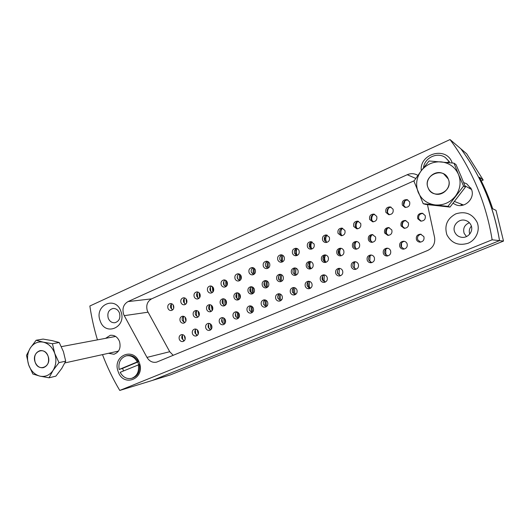 <?xml version="1.0" encoding="UTF-8"?>
<svg xmlns="http://www.w3.org/2000/svg" width="530" height="530" viewBox="0 0 530 530"><rect width="100%" height="100%" fill="white"/><g stroke="black" fill="none" stroke-linecap="round" stroke-linejoin="round"><path stroke-width="0.79" d="M452.236 162.982L451.951 162.246C445.968 146.041 419.243 153.726 421.277 170.7M100.137 320.749C105.172 336.828 127.107 327.235 120.913 311.388C115.606 295.203 93.976 305.24 100.137 320.749M108.226 318.146C109.617 321.432 111.85 322.956 114.924 322.724C119.124 321.339 120.654 318.119 119.502 313.071C118.144 309.858 115.964 308.327 112.969 308.486C108.663 309.798 107.08 313.018 108.226 318.146M446.883 234.777C451.454 243.204 458.49 246.039 467.997 243.283C476.145 240.044 480.458 230.119 477.073 222.216C472.336 213.722 465.234 210.94 455.76 213.875C447.134 218.632 444.18 225.594 446.883 234.777M454.747 232.107C456.125 235.108 458.483 236.844 461.829 237.321C468.189 238.242 473.754 231.073 471.077 225.316C469.944 222.779 468.017 221.123 465.3 220.361C458.583 218.333 451.845 225.899 454.747 232.107M464.167 233.432L466.526 236.546L464.167 233.432C462.743 228.45 464.479 224.879 469.361 222.713C464.479 224.879 462.743 228.45 464.167 233.432M414.228 180.73L151.58 298.867C147.287 301.404 145.869 305.373 147.314 310.772L169.732 351.715L173.231 355.352M147.969 312.21L124.258 315.661L123.576 314.138C122.066 308.44 123.543 304.26 128.008 301.59L151.58 298.867M295.157 274.997L294.634 273.911L294.64 268.326M281.569 261.74L281.377 255.274M294.263 294.316L293.607 293.01L293.362 288.181M295.892 275.216L293.189 272.93C292.56 270.618 293.276 268.975 295.336 267.994M291.467 273.069C292.189 274.673 293.388 275.448 295.051 275.401C297.628 274.739 298.602 273.029 297.973 270.273C297.264 268.71 296.098 267.928 294.475 267.941C291.838 268.558 290.837 270.273 291.467 273.069M282.225 262.012L279.953 259.852C279.337 257.593 280.026 255.964 282.013 254.963M277.813 259.932C278.482 261.449 279.601 262.217 281.172 262.237C283.828 261.654 284.842 259.945 284.226 257.103C283.563 255.619 282.477 254.85 280.946 254.798C278.237 255.341 277.19 257.05 277.813 259.932M295.25 294.634L292.487 292.322C291.884 290.241 292.454 288.665 294.21 287.591M290.42 292.633C291.209 294.335 292.487 295.117 294.249 294.965C296.661 294.203 297.549 292.52 296.913 289.903C296.144 288.234 294.892 287.452 293.163 287.565C290.705 288.287 289.784 289.976 290.42 292.633M108.511 353.298L113.95 354.259C119.21 352.225 121.072 347.978 119.535 341.525C117.58 336.967 114.493 334.894 110.28 335.311L105.622 338.332M453.137 203.328L455.946 204.819C465.029 208.641 475.589 197.988 471.362 189.097L466.718 183.804L463.644 182.552M460.769 203.931L461.769 205.395L460.769 203.931M118.157 371.53C123.271 387.841 145.618 378.837 139.324 362.725C133.931 346.295 111.903 355.756 118.157 371.53M481.253 180.896L483.208 180.041L466.692 153.799L460.861 148.811C480.882 175.847 493.768 206.448 499.525 240.627L152.408 380.414L499.525 240.627C496.782 223.792 492.132 207.594 485.573 192.026C478.981 176.483 470.746 162.074 460.861 148.811L450.036 139.562L89.855 306.002C91.551 317.477 94.082 328.766 97.447 339.869M483.208 180.041L479.405 177.272C484.678 187.362 489.11 197.862 492.708 208.787L496.02 210.357L503.5 241.077L492.138 239.798C489.137 221.388 484.069 203.686 476.927 186.686C469.746 169.713 460.782 154.005 450.036 139.562M267.802 268.332L265.563 266.186C264.96 264.013 265.59 262.41 267.458 261.383M263.331 266.305C264.013 267.835 265.132 268.604 266.709 268.597C269.28 267.994 270.26 266.305 269.644 263.523C268.982 262.019 267.882 261.257 266.345 261.23C263.721 261.793 262.721 263.49 263.331 266.305M280.622 300.735L277.925 298.43C277.336 296.422 277.866 294.879 279.515 293.799M275.772 298.781C276.561 300.497 277.833 301.272 279.588 301.1C281.933 300.338 282.788 298.668 282.159 296.098C281.39 294.415 280.145 293.64 278.416 293.772C276.031 294.501 275.143 296.177 275.772 298.781M267.557 268.246L267.113 267.292L267.226 261.495M280.112 300.603L279.277 299.013L279.072 294.084M253.592 274.553L251.386 272.42C250.796 270.327 251.379 268.756 253.135 267.716M249.073 272.579C249.756 274.129 250.889 274.891 252.459 274.865C254.956 274.242 255.904 272.566 255.288 269.843C254.619 268.326 253.512 267.564 251.975 267.557C249.431 268.147 248.464 269.823 249.073 272.579M266.219 306.731L263.582 304.445C263.012 302.511 263.503 301 265.053 299.914M261.35 304.836C262.131 306.559 263.403 307.327 265.152 307.142C267.425 306.373 268.26 304.724 267.637 302.199C266.868 300.51 265.623 299.735 263.907 299.881C261.581 300.623 260.727 302.272 261.35 304.836M253.678 274.514L253.154 273.414L253.227 267.749M266.139 306.718L265.166 304.922L264.98 299.953M239.593 280.681L237.427 278.555C236.85 276.541 237.394 275.004 239.043 273.95M235.035 278.76C235.724 280.317 236.857 281.079 238.427 281.032C240.852 280.397 241.76 278.74 241.157 276.064C240.481 274.533 239.374 273.772 237.831 273.791C235.366 274.394 234.432 276.057 235.035 278.76M252.035 312.64L249.464 310.375C248.908 308.5 249.358 307.022 250.816 305.929M247.146 310.799C247.934 312.521 249.193 313.29 250.928 313.091C253.148 312.322 253.95 310.686 253.34 308.202C252.571 306.506 251.333 305.737 249.623 305.903C247.364 306.645 246.536 308.274 247.146 310.799M239.904 280.489L239.414 279.449L239.374 274.083M252.214 312.514L251.26 310.746L251.028 305.982M224.104 285.418L223.746 281.682M225.8 286.71L223.68 284.603C223.117 282.656 223.614 281.152 225.164 280.092M221.209 284.849C221.904 286.412 223.031 287.167 224.601 287.108C226.959 286.458 227.84 284.815 227.237 282.192C226.562 280.648 225.455 279.893 223.912 279.926C221.513 280.549 220.612 282.192 221.209 284.849M236.035 317.092L235.426 313.879M238.056 318.457L235.558 316.205C235.015 314.396 235.433 312.945 236.804 311.859M233.16 316.675C233.942 318.397 235.194 319.159 236.917 318.954C239.083 318.179 239.865 316.562 239.262 314.111C238.493 312.415 237.261 311.647 235.565 311.825C233.359 312.574 232.557 314.184 233.16 316.675M226.31 286.339L225.873 285.385L225.734 280.357M238.44 318.146L237.566 316.483L237.274 312.011M210.854 291.745L210.377 287.313M212.205 292.653L210.138 290.559C209.595 288.684 210.046 287.207 211.503 286.14M207.594 290.837C208.283 292.414 209.41 293.169 210.973 293.09C213.272 292.427 214.12 290.811 213.53 288.227C212.855 286.677 211.742 285.922 210.205 285.975C207.879 286.604 207.005 288.227 207.594 290.837M222.679 323.254L221.871 319.179M224.289 324.188L221.865 321.955C221.335 320.206 221.712 318.788 223.011 317.695M219.387 322.452C220.169 324.181 221.414 324.936 223.117 324.724C225.23 323.949 225.992 322.353 225.396 319.935C224.627 318.232 223.402 317.477 221.726 317.656C219.572 318.404 218.791 320.007 219.387 322.452M212.894 292.063L212.298 286.564M224.846 323.651L224.077 322.141L223.72 317.974M197.776 297.873L197.186 292.951M198.81 298.496L196.796 296.422C196.266 294.614 196.683 293.176 198.054 292.103M194.179 296.747C194.874 298.33 195.994 299.072 197.551 298.986C199.79 298.317 200.612 296.714 200.029 294.17C199.353 292.613 198.246 291.864 196.709 291.931C194.444 292.573 193.596 294.176 194.179 296.747M209.482 329.19L208.84 327.918L208.528 324.532M210.728 329.826L208.369 327.613C207.853 325.923 208.204 324.539 209.423 323.452M205.819 328.149C206.601 329.879 207.833 330.627 209.522 330.409C211.589 329.633 212.325 328.057 211.735 325.665C210.973 323.962 209.761 323.207 208.091 323.406C205.991 324.155 205.236 325.731 205.819 328.149M199.651 297.648L199.068 292.726M211.43 329.037L210.781 327.706L210.377 323.896M184.871 303.849L184.301 302.696L184.188 298.562M185.613 304.26L183.652 302.206C183.135 300.457 183.519 299.052 184.804 297.973M180.969 302.564C181.657 304.147 182.777 304.889 184.327 304.79C186.507 304.121 187.309 302.531 186.732 300.026C186.05 298.463 184.944 297.714 183.42 297.794C181.207 298.443 180.392 300.033 180.969 302.564M196.444 334.967L195.643 333.45L195.378 329.885M197.359 335.384L195.08 333.191C194.576 331.555 194.894 330.197 196.04 329.123M192.456 333.761C193.231 335.483 194.45 336.232 196.126 336.007C198.147 335.238 198.869 333.675 198.286 331.316C197.524 329.614 196.319 328.865 194.669 329.064C192.615 329.812 191.873 331.376 192.456 333.761M186.586 303.094L186.037 298.854M198.187 334.284L197.24 329.779M172.131 309.699L171.442 308.347L171.362 304.127M172.601 309.937L170.7 307.904C170.196 306.214 170.547 304.836 171.753 303.763M167.944 308.294C168.639 309.884 169.752 310.626 171.289 310.514C173.416 309.838 174.198 308.261 173.628 305.797C172.946 304.227 171.846 303.485 170.329 303.577C168.169 304.227 167.374 305.803 167.944 308.294M183.579 340.598L182.638 338.902L182.413 335.198M184.188 340.856L181.982 338.683C181.492 337.106 181.783 335.781 182.857 334.708M179.292 339.293C180.061 341.015 181.273 341.757 182.929 341.525C184.904 340.757 185.606 339.213 185.036 336.881C184.274 335.179 183.075 334.43 181.439 334.635C179.431 335.384 178.716 336.934 179.292 339.293M173.674 308.361L173.211 304.982M185.109 339.385L184.301 335.656M296.866 255.593L294.574 253.426C293.945 251.068 294.687 249.405 296.807 248.438M292.52 253.453C293.183 254.95 294.289 255.725 295.846 255.771C298.595 255.221 299.655 253.492 299.033 250.584C298.383 249.126 297.303 248.351 295.793 248.272C292.984 248.775 291.897 250.505 292.52 253.453M310.096 288.439L307.274 286.114C306.658 283.954 307.281 282.344 309.149 281.291M305.306 286.385C306.088 288.081 307.367 288.863 309.142 288.731C311.62 287.982 312.541 286.279 311.898 283.616C311.13 281.953 309.884 281.172 308.155 281.258C305.611 281.967 304.664 283.676 305.306 286.385M295.773 255.036L295.727 249.007M308.579 287.816L307.851 282.285M311.726 249.06L309.421 246.894C308.785 244.436 309.593 242.74 311.852 241.812M307.46 246.874C308.109 248.351 309.209 249.126 310.752 249.206C313.601 248.689 314.707 246.94 314.078 243.966L310.885 241.64C307.976 242.104 306.837 243.853 307.46 246.874M325.168 282.152L322.3 279.813C321.67 277.568 322.346 275.925 324.334 274.885L324.029 280.264L325.175 282.145M320.425 280.032C321.2 281.721 322.478 282.51 324.261 282.397C326.818 281.662 327.772 279.939 327.123 277.223C326.367 275.58 325.122 274.785 323.393 274.851C320.763 275.54 319.775 277.269 320.425 280.032M323.068 281.032L322.545 276.448M326.805 242.429L324.506 240.262C323.856 237.692 324.738 235.969 327.149 235.088M322.637 240.196C323.28 241.634 324.36 242.415 325.877 242.528C328.832 242.058 329.998 240.289 329.362 237.235L326.228 234.909C323.214 235.32 322.015 237.082 322.637 240.196M340.479 275.752L337.57 273.407C336.921 271.069 337.656 269.392 339.776 268.385M335.788 273.586C336.557 275.249 337.835 276.044 339.611 275.964C342.254 275.249 343.255 273.5 342.592 270.724C341.843 269.101 340.611 268.306 338.889 268.339C336.166 269.002 335.132 270.75 335.788 273.586M342.115 235.684L339.836 233.525C339.18 230.828 340.134 229.073 342.711 228.258M338.067 233.405L341.234 235.737C344.308 235.327 345.533 233.544 344.897 230.391L341.843 228.072C338.703 228.417 337.444 230.192 338.067 233.405M356.014 269.253L353.079 266.901C352.423 264.457 353.225 262.748 355.484 261.774M351.403 267.027C352.165 268.677 353.43 269.472 355.193 269.425C357.942 268.736 358.982 266.968 358.32 264.125C357.584 262.522 356.359 261.727 354.65 261.721C351.821 262.35 350.741 264.119 351.403 267.027M357.657 228.821L355.411 226.674C354.749 223.845 355.796 222.063 358.545 221.328M353.742 226.502L356.822 228.834C360.029 228.496 361.321 226.701 360.692 223.441L357.737 221.123C354.457 221.388 353.126 223.176 353.742 226.502M371.795 262.642L368.847 260.283C368.171 257.732 369.046 255.99 371.47 255.062M367.27 260.363C368.019 261.986 369.271 262.787 371.02 262.774C373.882 262.125 374.975 260.336 374.299 257.414C373.577 255.844 372.378 255.043 370.689 255.003C367.74 255.586 366.601 257.375 367.27 260.363M373.425 221.831L371.238 219.711C370.576 216.73 371.722 214.922 374.67 214.292M369.675 219.486L372.636 221.812C375.995 221.566 377.36 219.751 376.737 216.379L373.915 214.08C370.483 214.233 369.066 216.035 369.675 219.486M387.808 255.924L384.866 253.565C384.184 250.882 385.144 249.107 387.741 248.245M383.402 253.592C384.131 255.175 385.363 255.983 387.085 256.017C390.067 255.414 391.226 253.605 390.55 250.591C389.848 249.067 388.669 248.259 387.019 248.166C383.939 248.696 382.733 250.498 383.402 253.592M389.424 214.723L387.331 212.636C386.675 209.482 387.927 207.654 391.087 207.157M385.873 212.358L388.689 214.663C392.207 214.531 393.664 212.709 393.055 209.198L390.391 206.925C386.787 206.945 385.283 208.76 385.873 212.358M404.059 249.087L401.157 246.728C400.468 243.906 401.515 242.097 404.31 241.316M399.799 246.708C400.508 248.245 401.707 249.06 403.396 249.146C406.517 248.603 407.742 246.775 407.067 243.654C406.391 242.183 405.251 241.375 403.648 241.23C400.415 241.673 399.13 243.495 399.799 246.708M405.649 207.475L403.681 205.441C403.045 202.089 404.423 200.254 407.822 199.923M402.343 205.103L404.973 207.369C408.676 207.396 410.233 205.574 409.644 201.89L407.186 199.671C403.39 199.525 401.78 201.334 402.343 205.103M420.548 242.131L417.713 239.785C417.024 236.791 418.183 234.956 421.204 234.286M416.474 239.706C417.15 241.19 418.309 242.005 419.939 242.15C423.231 241.7 424.537 239.852 423.861 236.605L420.601 234.18C417.19 234.512 415.811 236.353 416.474 239.706M310.752 268.842L308.023 266.557C307.387 264.159 308.155 262.482 310.335 261.535M306.38 266.656C307.095 268.246 308.288 269.028 309.951 269.002C312.614 268.359 313.627 266.63 312.985 263.814C312.289 262.27 311.13 261.489 309.513 261.469C306.79 262.065 305.744 263.794 306.38 266.656M309.546 268.392L309.182 262.125M325.837 262.377L323.095 260.078C322.445 257.587 323.273 255.884 325.586 254.97M321.531 260.144C322.24 261.707 323.419 262.496 325.069 262.502C327.831 261.886 328.885 260.137 328.242 257.255C327.553 255.732 326.407 254.95 324.804 254.897C321.982 255.46 320.889 257.209 321.531 260.144M324.115 261.542L323.923 255.924M341.154 255.798L338.405 253.499C337.749 250.902 338.644 249.173 341.095 248.305M336.928 253.525C337.623 255.062 338.789 255.851 340.426 255.891C343.288 255.314 344.394 253.552 343.745 250.591C343.069 249.093 341.943 248.305 340.359 248.219C337.424 248.736 336.278 250.505 336.928 253.525M356.697 249.107L353.967 246.814C353.305 244.098 354.272 242.343 356.875 241.528M352.569 246.794C353.252 248.298 354.398 249.093 356.008 249.173C358.989 248.649 360.155 246.861 359.499 243.813C358.843 242.356 357.743 241.567 356.193 241.441C353.132 241.899 351.927 243.681 352.569 246.794M372.477 242.309L369.781 240.017C369.112 237.175 370.165 235.386 372.941 234.657M368.469 239.957C369.132 241.422 370.251 242.217 371.828 242.343C374.942 241.879 376.174 240.07 375.518 236.923L372.305 234.552C369.105 234.936 367.827 236.738 368.469 239.957M388.49 235.386L385.853 233.107C385.184 230.119 386.33 228.311 389.298 227.675M384.634 233.008L387.88 235.393C391.147 235.009 392.452 233.187 391.802 229.927L388.709 227.555C385.356 227.847 383.998 229.662 384.634 233.008M404.734 228.344L402.197 226.085C401.528 222.931 402.787 221.096 405.967 220.593M401.071 225.939L404.171 228.317C407.603 228.039 408.994 226.204 408.352 222.805L405.423 220.46C401.899 220.619 400.442 222.448 401.071 225.939M421.204 221.162L418.806 218.95C418.157 215.597 419.541 213.749 422.96 213.411M417.779 218.751L420.694 221.103C424.311 220.977 425.815 219.128 425.186 215.564L422.47 213.259C418.74 213.252 417.176 215.087 417.779 218.751M281.258 281.483L278.581 279.204C277.972 276.971 278.634 275.355 280.575 274.361M276.786 279.383C277.515 280.999 278.714 281.774 280.383 281.702C282.881 281.019 283.815 279.33 283.192 276.633C282.477 275.043 281.304 274.275 279.674 274.308C277.13 274.951 276.163 276.64 276.786 279.383M280.953 281.41L280.277 280.072L280.29 274.48M264.801 286.419L264.337 282.271M266.842 287.651L264.205 285.385C263.602 283.225 264.225 281.642 266.06 280.622M262.337 285.597C263.072 287.227 264.265 287.995 265.934 287.903C268.359 287.207 269.26 285.537 268.637 282.887C267.922 281.291 266.749 280.522 265.119 280.575C262.648 281.238 261.721 282.907 262.337 285.597M266.901 287.624L266.139 286.134L266.133 280.642M250.981 292.878L250.379 288.022M252.638 293.726L250.041 291.467C249.458 289.38 250.034 287.823 251.776 286.796M248.106 291.719C248.842 293.355 250.041 294.117 251.697 294.011C254.055 293.302 254.923 291.652 254.314 289.049C253.592 287.439 252.419 286.677 250.796 286.75C248.391 287.426 247.497 289.075 248.106 291.719M252.942 293.554L252.207 292.11L252.114 286.889M237.341 299.132L236.751 297.953L236.612 293.779M238.646 299.708L236.095 297.462C235.525 295.442 236.062 293.911 237.712 292.871M234.101 297.741C234.83 299.384 236.022 300.146 237.672 300.02C239.971 299.311 240.812 297.674 240.209 295.117C239.487 293.501 238.315 292.739 236.691 292.832C234.359 293.514 233.492 295.15 234.101 297.741M239.169 299.357L238.487 297.993L238.315 293.063M223.885 305.22L223.137 303.796L223.044 299.503M224.859 305.598L222.361 303.365C221.798 301.404 222.302 299.901 223.865 298.86M220.301 303.677C221.03 305.326 222.222 306.082 223.859 305.942C226.098 305.227 226.913 303.61 226.317 301.086C225.594 299.463 224.428 298.708 222.812 298.814C220.54 299.503 219.698 301.126 220.301 303.677M225.575 305.035L224.972 303.789L224.713 299.185M210.595 311.163L209.714 309.56L209.661 305.187M211.271 311.395L208.833 309.175C208.283 307.281 208.754 305.803 210.238 304.757M206.707 309.52C207.442 311.17 208.621 311.925 210.251 311.779C212.431 311.057 213.226 309.454 212.636 306.969C211.914 305.346 210.748 304.591 209.145 304.71C206.932 305.406 206.117 307.009 206.707 309.52M212.159 310.587L211.324 305.247M197.491 316.986L196.498 315.231L196.471 310.812M197.889 317.106L195.504 314.906C194.967 313.064 195.404 311.613 196.809 310.567M193.317 315.277C194.046 316.933 195.226 317.682 196.842 317.523C198.969 316.801 199.744 315.217 199.154 312.766C198.439 311.136 197.279 310.388 195.683 310.52C193.523 311.216 192.734 312.806 193.317 315.277M198.922 316.006L198.14 311.269M184.559 322.697L183.473 320.822L183.466 316.377M184.698 322.737L182.373 320.551C181.85 318.762 182.254 317.337 183.585 316.291M180.127 320.948C180.856 322.604 182.022 323.353 183.625 323.181C185.705 322.459 186.454 320.895 185.878 318.477C185.162 316.841 184.009 316.099 182.426 316.238C180.319 316.94 179.551 318.51 180.127 320.948M185.851 321.279L185.156 317.265M278.787 279.654L278.502 276.62M353.874 246.549L353.934 243.985M338.889 254.367L338.849 249.782M339.657 232.948L339.843 230.596M337.709 273.725L337.444 270.896M324.791 240.832L324.989 236.506M310.176 248.1L310.269 242.733M237.533 278.8L237.314 276.137M102.482 354.623C107.206 367.065 112.963 379.003 119.76 390.438L492.138 239.798M503.5 241.077L170.382 374.895L119.76 390.438M470.766 187.892L468.937 188.037L470.766 187.892M124.258 315.661L146.982 357.399C149.394 361.327 152.6 362.911 156.615 362.136L427.664 250.478C433.096 247.762 435.402 243.402 434.574 237.407L427.465 204.633M415.765 178.431L407.232 174.715L128.008 301.59M407.232 174.715C410.386 173.35 413.506 173.336 416.58 174.681L417.872 175.384M387.536 228.198C386.244 230.146 385.999 232.213 386.801 234.386L386.867 234.545M371.755 234.982C370.463 236.917 370.212 238.977 371.007 241.157L371.338 241.859M356.193 241.706C354.928 243.621 354.683 245.662 355.464 247.821L356.027 248.908M340.856 248.358C339.631 250.253 339.405 252.26 340.167 254.387L340.909 255.745M325.698 254.996C324.565 256.838 324.373 258.792 325.109 260.839L325.95 262.343M310.719 261.635C309.732 263.41 309.586 265.265 310.288 267.2L311.123 268.703M295.972 268.187L295.694 273.46L296.495 274.924M212.245 306.201L212.742 309.394M225.648 299.947L226.244 304.034M239.269 293.7L239.924 298.489M253.108 287.412L253.221 291.672L253.777 292.798M267.173 281.072L267.16 285.697L267.822 286.969M385.747 249.292L385.794 254.93M370.086 255.718L369.834 261.078L370.357 262.111M354.623 262.158L354.318 267.57L355.113 269.002M339.379 268.551L339.054 273.97L340.048 275.666M309.427 281.351L309.228 286.465L310.341 288.313M211.344 324.883L211.927 327.739M224.687 318.742L225.442 322.571M238.255 312.627L238.56 316.072L239.123 317.205M252.041 306.486L252.273 310.328L252.989 311.686M266.053 300.298L266.186 304.498L267.034 306.035M280.284 294.051L280.317 298.575L281.278 300.252M357.584 221.56C356.114 223.547 355.789 225.701 356.617 228.019L356.776 228.377M342.208 228.377C340.783 230.338 340.479 232.458 341.287 234.744L341.645 235.492M327.063 235.108C325.692 237.036 325.407 239.123 326.202 241.362L326.725 242.402M312.044 241.885C310.825 243.76 310.593 245.761 311.349 247.881L311.918 249.001M297.237 248.61C296.184 250.418 296.012 252.313 296.721 254.301L297.29 255.414M213.173 287.512L213.55 290.95M226.635 281.132L227.039 285.405M240.309 274.745L240.713 279.688M254.201 268.306L254.168 272.97L254.572 273.825M268.319 261.813L268.14 266.842L268.617 267.822M281.456 274.666L281.317 279.621L282.066 281.013M282.662 255.248L282.318 260.621L282.854 261.681M294.74 287.737L294.66 292.567L295.714 294.349M462.167 204.467L462.644 205.229M471.17 188.66L470.242 188.766M403.509 221.394C402.402 223.103 402.111 224.939 402.634 226.88M199.081 312.581L199.393 314.456M401.574 242.978L401.435 247.291M198.273 331.276L198.525 332.489M404.966 200.751L403.648 205.355M388.98 207.72C387.695 209.429 387.278 211.318 387.735 213.385M373.18 214.67C371.716 216.618 371.364 218.738 372.126 221.03M199.942 293.958L200.214 296.243M469.752 234.048C468.772 231.146 469.315 228.516 471.375 226.158M448.314 162.558L449.447 161.796L445.346 157.529C437.389 151.593 424.397 157.814 423.503 167.798M449.447 161.796L447.174 162.438M449.109 161.564L445.346 157.529M35.099 362.05C33.754 356.133 35.417 352.324 40.095 350.628C43.738 350.27 46.421 352.152 48.124 356.279C49.476 362.103 47.872 365.905 43.321 367.681C39.578 368.145 36.842 366.263 35.099 362.05C38.326 372.63 52.046 366.674 48.124 356.279C44.785 345.653 31.197 351.801 35.099 362.05M428.114 187.885C423.914 179.034 435.388 168.726 443.802 173.959L448.254 178.961C452.189 187.282 442.272 197.266 433.918 193.549C431.201 192.443 429.267 190.561 428.114 187.885C432.778 200.737 454.018 191.515 448.254 178.961C443.378 166.056 422.383 175.549 428.114 187.885M423.205 203.699L413.93 181.174L421.105 170.932L429.061 160.968L453.971 163.174L458.483 174.43C461.352 182.075 460.338 189.316 455.429 196.153C450.069 202.626 443.312 205.554 435.163 204.931L423.205 203.699L425.656 204.421L450.016 207.084L447.929 206.395L435.163 204.931C427.127 203.765 421.469 199.545 418.19 192.284C415.414 184.811 416.381 177.696 421.105 170.932C426.266 164.466 432.944 161.438 441.126 161.862C449.261 162.862 455.051 167.049 458.483 174.43L463.571 186.083L447.929 206.395M453.971 163.174L455.966 164.558L460.961 175.98L465.419 187.103L463.571 186.083M465.419 187.103L450.016 207.084M54.722 353.358C56.69 359.638 56.12 365.336 53.027 370.463C49.621 375.273 45.255 377.161 39.929 376.141L32.873 374.021L28.666 364.905C26.745 358.737 27.288 353.113 30.289 348.025C33.589 343.208 37.908 341.247 43.255 342.148C48.568 343.506 52.39 347.243 54.722 353.358L58.982 362.626L53.027 370.463L49.071 377.797L39.929 376.141C34.662 374.677 30.906 370.934 28.666 364.905L26.5 355.378L30.289 348.025L36.146 340.247L43.255 342.148L52.437 343.718L54.722 353.358M36.146 340.247L43.082 339.087L52.086 340.624L59.227 342.506L63.421 351.635L65.707 361.168L58.982 362.626M65.707 361.168L61.732 368.463L55.875 376.148L49.071 377.797M59.227 342.506L52.437 343.718M138.721 364.686L137.747 362.043L138.244 361.679L137.27 361.93L119.157 369.483L122.602 368.357L123.483 370.947M131.698 378.334L132.685 378.049C138.098 375.83 140.291 371.325 139.271 364.547L120.164 372.325C122.973 377.32 126.816 379.321 131.698 378.334C137.124 376.108 139.324 371.596 138.297 364.799M137.27 361.93C134.56 357.127 130.857 355.107 126.166 355.862C120.469 357.942 118.137 362.48 119.157 369.483M138.244 361.679C135.541 356.889 131.844 354.868 127.16 355.63L126.166 355.862M137.747 362.043L122.602 368.357M146.982 357.399L169.732 351.715M61.367 346.64L115.639 336.451M64.892 362.917L118.481 351.099M464.909 185.785L471.514 189.482M454.588 201.539L463.531 204.997"/></g></svg>
